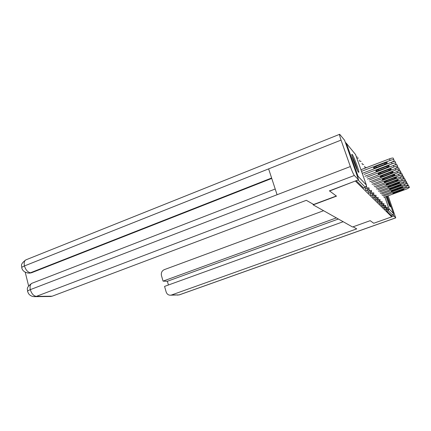 <?xml version="1.0" encoding="UTF-8"?>
<svg xmlns="http://www.w3.org/2000/svg" width="431" height="431" viewBox="0 0 431 431"><rect width="100%" height="100%" fill="white"/><g stroke="black" fill="none" stroke-linecap="round" stroke-linejoin="round"><path stroke-width="0.65" d="M386.068 196.558C387.755 201.595 389.118 205 390.147 206.778L390.217 206.832C390.707 207.139 388.385 200.221 386.699 196.326M352.224 154.519L351.998 154.325C350.575 153.393 356.857 170.719 358.468 172.179L358.657 172.325C360.004 173.084 353.937 156.302 352.224 154.519M387.221 196.137L393.465 213.501L392.652 215.155L391.326 215.629L391.763 216.836L373.752 223.263L370.197 220.677L352.569 226.997L313.202 204.865L312.928 204.062M357.865 177.852L358.026 176.268L346.411 143.361L345.317 142.295M363.543 187.938L356.162 180.681M313.202 204.865L336.498 196.148L329.392 190.793M329.478 191.041L355.446 180.955M391.763 216.836L355.537 181.203M391.326 215.629L386.812 211.136L386.004 209.17M384.495 208.001L385.928 207.483L386.569 208.96L385.125 209.466L384.285 207.413M383.407 207.715L382.496 205.582M381.58 205.894L380.632 203.669M379.673 203.998L378.682 201.67M377.68 202.015L376.64 199.575M375.595 199.941L374.507 197.387M373.413 197.764L372.271 195.087M371.123 195.485L369.927 192.679M368.72 193.099L367.465 190.141M366.199 190.583L364.874 187.474M393.886 159.815L393.293 158.199L393.886 159.815C393.455 159.492 392.194 159.702 390.114 160.445L361.512 171.333M394.22 160.407L394.22 160.58C393.912 161.081 392.921 161.668 391.235 162.336L362.229 173.354M375.638 166.49L373.381 167.826C373.456 168.246 374.447 168.122 376.355 167.465L385.007 164.173L387.318 162.816C387.253 162.39 386.268 162.509 384.355 163.177L375.638 166.49M390.114 160.445L389.522 158.823L360.941 169.728M389.522 158.823C391.601 158.08 392.862 157.87 393.293 158.199M395.771 163.171L395.195 161.593L395.771 163.171C395.356 162.864 394.133 163.074 392.102 163.796L364.206 174.366M396.084 163.737L396.084 163.893C395.793 164.378 394.818 164.944 393.164 165.59L364.885 176.284M377.971 169.658L375.762 170.951C375.837 171.344 376.802 171.226 378.655 170.584L387.097 167.39L389.355 166.07C389.295 165.671 388.336 165.79 386.478 166.436L377.971 169.658M391.757 162.126C393.675 161.469 394.818 161.291 395.195 161.593M397.56 166.361L396.999 164.82L397.56 166.361C397.161 166.07 395.97 166.28 393.988 166.98L366.765 177.254M397.861 166.899L395.001 168.688L367.417 179.075M380.19 172.669L378.025 173.919C378.1 174.296 379.038 174.172 380.842 173.548L389.085 170.444L391.3 169.167C391.24 168.79 390.303 168.914 388.498 169.539L380.19 172.669M394.176 165.17C395.782 164.674 396.719 164.556 396.999 164.82M399.268 169.394L398.718 167.891L399.268 169.394C398.88 169.119 397.721 169.324 395.787 170.008L369.205 180.002M399.553 169.906L396.752 171.635L369.82 181.737M382.308 175.536L380.185 176.748C380.255 177.103 381.166 176.979 382.922 176.376L390.976 173.354L393.147 172.114C393.088 171.759 392.178 171.883 390.416 172.492L382.308 175.536M396.272 168.149L398.718 167.891M400.889 172.287L400.356 170.816L400.889 172.287C400.518 172.028 399.392 172.233 397.501 172.896L371.527 182.62M401.164 172.772L398.422 174.447L372.115 184.274M384.323 178.267L382.238 179.447C382.308 179.781 383.197 179.657 384.91 179.064L392.781 176.123L394.904 174.927C394.844 174.587 393.961 174.711 392.248 175.304L384.323 178.267M398.201 171.01L400.356 170.816M402.441 175.045L401.913 173.607L402.441 175.045C402.08 174.797 400.981 175.002 399.133 175.649L373.742 185.12M402.705 175.509L400.011 177.13L374.307 186.698M386.241 180.875L384.199 182.017C384.269 182.34 385.136 182.211 386.806 181.64L394.5 178.773L396.585 177.61C396.525 177.286 395.663 177.41 393.993 177.987L386.241 180.875M400.006 173.758L401.913 173.607M352.332 157.046C354.374 161.221 356.006 165.547 357.229 170.029M357.595 170.762C356.205 165.763 354.384 160.925 352.127 156.254M386.478 197.813L388.509 203.287M388.837 204.084L386.203 196.989M336.304 196.008L313.666 204.483L306.317 200.318L52.162 296.21L49.786 296.496M341.05 140.102L268.626 168.887L277.085 194.731L350.355 166.549L341.05 140.102C339.752 136.32 339.299 134.386 339.682 134.289L344.595 140.242L358.549 179.786L329.419 190.868M350.355 166.549C352.057 171.231 353.388 174.21 354.352 175.487L358.549 179.786M25.224 272.22L28.608 285.909M271.745 178.429L31.436 272.801L28.818 273.098M275.21 189.015L32.357 283.108C30.315 283.889 29.631 286.071 30.315 289.637C28.527 290.343 27.606 290.914 27.546 291.351L27.573 291.469M339.569 134.337L26.393 259.661C24.416 260.405 23.77 262.495 24.454 265.938C22.681 266.654 21.771 267.263 21.728 267.759L21.76 267.888M353.091 226.808L356.728 228.872L171.543 294.993L179.086 294.917L395.712 217.827L393.902 215.974L391.731 216.75M323.589 210.705L164.259 269.661C161.873 270.84 160.941 272.818 161.469 275.598L163.053 281.125L336.358 217.887M395.712 217.827L388.115 195.809M393.384 214.53L393.902 215.974M343.173 221.717L164.561 286.405L166.156 291.965C166.975 294.249 168.51 295.321 170.757 295.187L171.543 294.993M338.367 219.013L167.363 281.276L168.429 285.004M167.363 281.276L163.053 281.125M403.922 177.68L403.405 176.274L403.922 177.68C403.572 177.443 402.5 177.647 400.69 178.278L375.859 187.507M404.17 178.122L401.53 179.695L376.398 189.015M388.078 183.364L386.074 184.479C386.144 184.78 386.99 184.651 388.617 184.096L396.148 181.3L398.19 180.169C398.131 179.862 397.29 179.991 395.658 180.551L388.078 183.364M401.703 176.387L403.405 176.274M405.334 180.196L404.833 178.822L405.334 180.196C405 179.975 403.949 180.174 402.182 180.794L377.885 189.791M405.576 180.621L402.985 182.146L378.402 191.235M389.834 185.745L387.862 186.828C387.932 187.113 388.762 186.989 390.346 186.445L399.726 182.62C399.666 182.324 398.842 182.453 397.253 182.997L389.834 185.745M403.308 178.903L404.833 178.822M406.692 182.609L406.196 181.262L406.692 182.609C406.363 182.394 405.339 182.593 403.61 183.197L379.824 191.978M406.918 183.013L404.375 184.49L380.314 193.357M391.515 188.024L389.581 189.074C389.646 189.349 390.454 189.225 392.005 188.692L401.196 184.964C401.137 184.683 400.329 184.813 398.777 185.346L391.515 188.024M404.833 181.316L406.196 181.262M407.985 184.915L407.505 183.595L407.985 184.915L404.973 185.497L381.677 194.069M408.205 185.303L405.711 186.742L382.152 195.394M393.12 190.206L391.224 191.229C391.289 191.493 392.081 191.364 393.595 190.847L402.602 187.21C402.543 186.941 401.757 187.07 400.237 187.593L393.12 190.206M406.277 183.633L407.505 183.595M409.229 187.129L408.755 185.836L409.229 187.129L406.282 187.706L383.455 196.078M409.439 187.501L406.988 188.897L383.913 197.35M394.667 192.301L392.797 193.298L395.119 192.916L403.949 189.36L401.638 189.742L394.667 192.301M407.656 185.858L408.755 185.836M358.026 176.268L366.372 185.034L355.553 154.524L346.411 143.361M363.489 187.959L365.272 187.291L358.069 179.964M363.516 187.981L365.272 187.291C366.253 186.817 366.619 186.063 366.372 185.034L366.388 185.093M355.575 154.589L354.858 153.678M384.813 197.021L389.069 208.884L393.465 213.501M392.652 215.155L388.212 210.635L386.812 211.136M386.192 209.703L389.069 208.884L388.212 210.635L387.302 208.378M365.332 188.762L367.077 188.11L366.393 186.176M366.469 185.637L365.326 187.269M358.409 158.048L356.841 158.166M368.974 187.808L367.077 188.11L367.939 189.936M367.885 191.321L369.588 190.691L368.963 188.923M370.31 193.761L371.975 193.142L371.403 191.526M372.626 196.083L374.253 195.485L373.725 193.998M374.835 198.298L376.425 197.716L375.94 196.353M376.942 200.415L378.493 199.844L378.052 198.594M378.957 202.435L380.476 201.88L380.067 200.733M380.88 204.369L382.372 203.825L381.995 202.775M382.728 206.223L384.188 205.695L383.838 204.725M387.442 207.192L385.928 207.483L385.605 206.589M361.108 161.339L359.621 161.453M371.436 190.389L369.588 190.691L370.423 192.468M363.678 164.47L362.261 164.577M373.774 192.84L371.975 193.142L372.783 194.877M366.124 167.454L364.777 167.557M376.004 195.184L374.253 195.485L375.035 197.172M378.127 197.414L376.425 197.716L377.179 199.359M380.158 199.548L378.493 199.844L379.232 201.449M382.098 201.584L380.476 201.88L381.193 203.443M383.956 203.534L382.372 203.825L383.067 205.355M385.734 205.398L384.188 205.695L384.861 207.187M386.569 208.96L387.507 207.704M376.355 167.465L375.961 166.366M385.007 164.173L384.608 163.08M392.102 163.796L391.526 162.223M378.655 170.584L378.278 169.545M387.097 167.39L386.72 166.35M393.988 166.98L393.444 165.482M380.842 173.548L380.487 172.562M389.085 170.444L388.724 169.453M395.787 170.008L395.265 168.586M382.922 176.376L382.583 175.433M390.976 173.354L390.637 172.411M397.501 172.896L397.005 171.538M384.91 179.064L384.587 178.17M392.781 176.123L392.452 175.228M399.133 175.649L398.659 174.356M386.806 181.64L386.494 180.783M394.5 178.773L394.193 177.917M354.352 175.487L36.355 296.372L52.162 296.21M271.611 178.019L30.482 272.758L31.436 272.801M25.795 259.898C19.282 264.93 22.207 265.949 21.728 267.759C22.552 271.013 25.03 272.785 29.173 273.087L30.482 272.758C27.751 272.252 25.741 269.973 24.454 265.938L268.626 168.887M277.085 194.731L30.315 289.637C31.608 293.748 33.623 295.995 36.355 296.372L33.86 296.663M30.127 273.13L27.627 273.012M177.324 295.116L179.398 294.847M400.69 178.278L400.243 177.044M388.617 184.096L388.32 183.277M396.148 181.3L395.847 180.481M402.182 180.794L401.751 179.608M390.346 186.445L390.066 185.659M397.721 183.719L397.436 182.933M403.61 183.197L403.195 182.065M392.005 188.692L391.736 187.943M399.225 186.03L398.95 185.282M404.973 185.497L404.58 184.414M393.595 190.847L393.336 190.13M400.668 188.25L400.404 187.528M406.282 187.706L405.905 186.666M395.119 192.916L394.866 192.226M402.053 190.373L401.8 189.688M357.213 156.965L356.41 156.949M366.172 190.621L367.912 189.974L369.055 188.347M359.939 160.284L359.195 160.262M368.699 193.131L370.401 192.501L371.511 190.928M362.53 163.441L361.846 163.414M371.102 195.518L372.761 194.909L373.849 193.379M365.003 166.452L364.367 166.42M373.391 197.797L375.013 197.199L376.074 195.717M375.573 199.968L377.163 199.386L378.202 197.948M377.664 202.042L379.215 201.476L380.153 199.569M379.657 204.025L381.176 203.47L382.173 202.112M381.564 205.921L383.051 205.377L384.026 204.057M383.391 207.737L384.851 207.209L385.804 205.921M51.117 296.485L35.283 296.657C32.26 296.733 30.003 295.698 28.511 293.554L27.546 291.356C27.95 289.508 25.251 288.113 31.802 283.318M395.755 217.86L179.269 294.89L170.757 295.187"/></g></svg>
